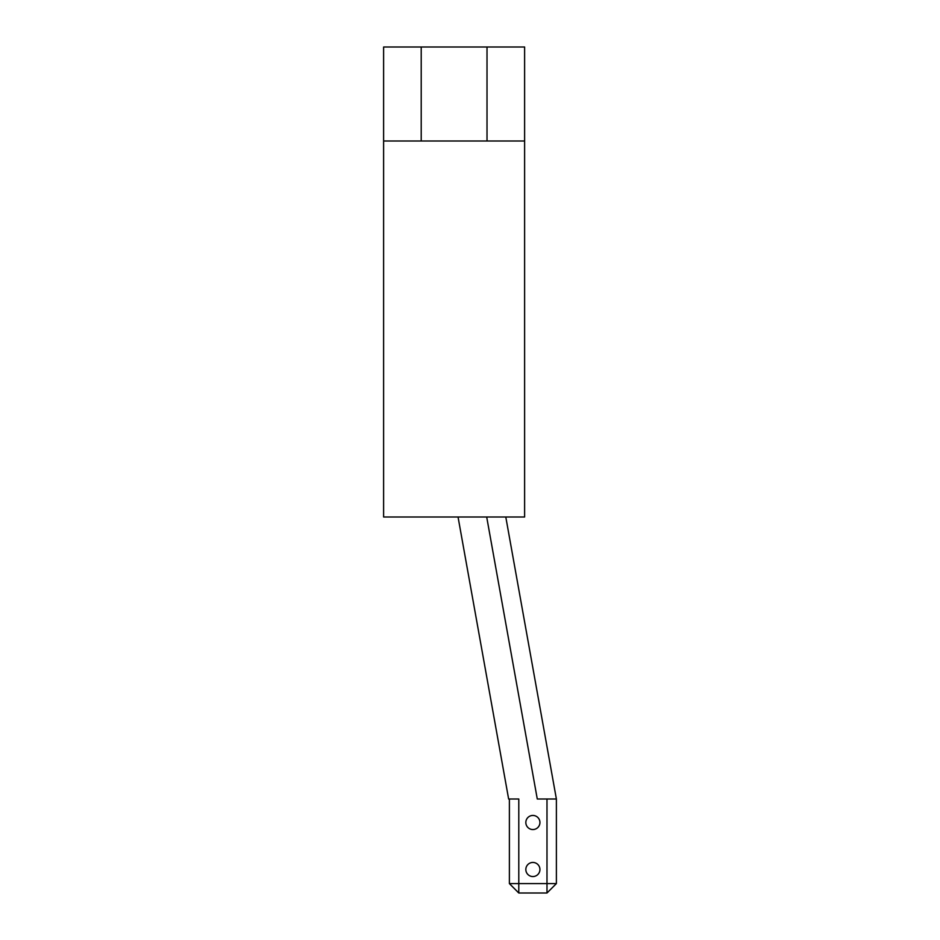 <?xml version="1.0" encoding="UTF-8"?>
<svg xmlns="http://www.w3.org/2000/svg" width="940" height="940" viewBox="0 0 940 940"><rect width="100%" height="100%" fill="white"/><g stroke="black" fill="none" stroke-linecap="round" stroke-linejoin="round"><path stroke-width="1.41" d="M383.614 141L383.614 517L524.614 517L524.614 141L383.614 141L383.614 47L421.214 47L421.214 141M539.936 869.5A7.05 7.05 0 0 0 532.886 862.45A7.05 7.05 0 0 0 525.836 869.5A7.05 7.05 0 0 0 532.886 876.55A7.05 7.05 0 0 0 539.936 869.5M539.936 822.5A7.05 7.05 0 0 0 532.886 815.45A7.05 7.05 0 0 0 525.836 822.5A7.05 7.05 0 0 0 532.886 829.55A7.05 7.05 0 0 0 539.936 822.5M505.791 517L556.386 799L537.28 799L486.697 517M556.386 883.6L546.986 883.6L546.986 893L556.386 883.6L556.386 799M509.386 799L509.386 883.6L546.986 883.6L546.986 799M546.986 893L518.786 893L518.786 799L508.634 799L458.05 517M518.786 893L509.386 883.6M487.014 141L487.014 47L524.614 47L524.614 141M487.014 47L421.214 47"/></g></svg>
